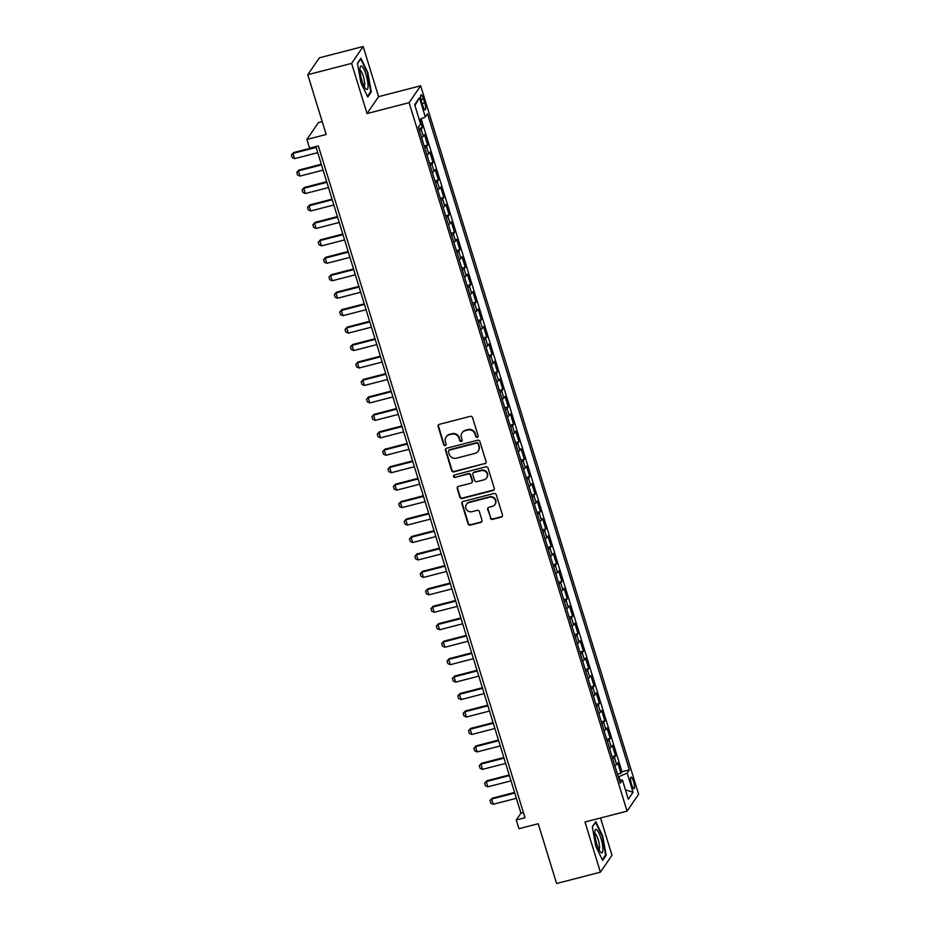 <?xml version="1.0" encoding="UTF-8"?>
<svg xmlns="http://www.w3.org/2000/svg" width="930" height="930" viewBox="0 0 930 930"><rect width="100%" height="100%" fill="white"/><g stroke="black" fill="none" stroke-linecap="round" stroke-linejoin="round"><path stroke-width="1.4" d="M477.299 437.309A1.279 1.221 -145.6 0 0 478.125 435.798L472.533 417.605A1.825 1.744 -145.6 0 0 470.278 416.338L439.309 424.336A1.825 1.744 -145.6 0 0 438.123 426.498L443.715 444.691A1.279 1.221 -145.6 0 0 445.982 445.11A1.279 1.221 -145.6 0 0 446.121 444.075L445.4 441.715A5.836 5.58 -145.6 0 1 449.225 434.81L451.806 434.147A5.836 5.58 -145.6 0 1 458.99 438.204L459.722 440.553A1.279 1.221 -145.6 0 0 461.978 440.971A1.279 1.221 -145.6 0 0 462.129 439.937L461.408 437.577A5.836 5.58 -145.6 0 1 465.221 430.671L467.802 430.009A5.836 5.58 -145.6 0 1 474.998 434.066L475.718 436.426A1.279 1.221 -145.6 0 0 477.299 437.309M462.094 432.857L462.408 432.404A5.836 5.58 -145.6 0 1 465.535 430.218L468.116 429.555A5.836 5.58 -145.6 0 1 475.311 433.613L476.032 435.961A1.279 1.221 -145.6 0 0 478.113 436.589M438.507 424.801A1.825 1.744 -145.6 0 0 438.437 426.045L444.029 444.238A1.279 1.221 -145.6 0 0 446.109 444.854M446.086 436.995L446.4 436.542A5.836 5.58 -145.6 0 1 449.539 434.357L452.12 433.694A5.836 5.58 -145.6 0 1 459.304 437.751L460.036 440.099A1.279 1.221 -145.6 0 0 462.105 440.727M633.539 781.433A5.952 1.36 75.5 0 0 631.052 777.131A5.952 1.36 75.5 0 0 631.54 784.35A5.952 1.36 75.5 0 0 634.039 788.652A5.952 1.36 75.5 0 0 633.539 781.433M490.354 518.103A1.825 1.744 -145.6 0 0 492.609 519.382L501.293 517.126A1.825 1.744 -145.6 0 0 502.491 514.976L496.271 494.76A1.825 1.744 -145.6 0 0 494.016 493.493L463.047 501.502A1.825 1.744 -145.6 0 0 461.861 503.653L468.081 523.869A1.825 1.744 -145.6 0 0 470.324 525.136L480.822 522.428A1.825 1.744 -145.6 0 0 482.007 520.265L479.345 511.616A1.825 1.744 -145.6 0 0 477.102 510.349L471.894 511.698A4.883 4.662 -145.6 0 1 466.465 504.351A4.883 4.662 -145.6 0 1 469.08 502.526L489.471 497.259A4.883 4.662 -145.6 0 1 494.911 504.595A4.883 4.662 -145.6 0 1 492.284 506.42L488.889 507.303A1.825 1.744 -145.6 0 0 487.692 509.454L490.668 517.65A1.825 1.744 -145.6 0 0 492.912 518.917L501.607 516.673A1.825 1.744 -145.6 0 0 502.409 516.208M351.61 63.38L367.036 113.553L378.603 96.662L363.165 46.5L351.61 63.38L307.784 74.714L326.174 134.478L306.888 139.453L309.574 148.184L318.339 145.917L525.02 817.726L516.255 819.993L518.94 828.723L538.214 823.736L556.605 883.5L600.42 872.177L611.987 855.286L600.513 817.993M367.036 113.553L409.107 102.672L627.064 811.134L584.993 822.004L600.42 872.177M484.902 463.861A1.825 1.744 -145.6 0 0 486.099 461.71L479.88 441.494A1.825 1.744 -145.6 0 0 477.636 440.227L446.667 448.237A1.825 1.744 -145.6 0 0 445.47 450.387L451.689 470.603A1.825 1.744 -145.6 0 0 453.933 471.87L485.216 463.407A1.825 1.744 -145.6 0 0 486.018 462.942M488.076 468.127L494.295 488.343A1.825 1.744 -145.6 0 1 493.098 490.494L462.129 498.503A1.825 1.744 -145.6 0 1 459.885 497.236L457.223 488.587A1.825 1.744 -145.6 0 1 458.409 486.425L470.975 483.182A1.825 1.744 -145.6 0 0 472.173 481.019L470.406 475.288A1.825 1.744 -145.6 0 0 468.15 474.021L455.084 477.392A1.279 1.221 -145.6 0 1 453.654 475.474A1.279 1.221 -145.6 0 1 454.34 474.998L485.832 466.86A1.825 1.744 -145.6 0 1 488.076 468.127M307.784 74.714L319.35 57.823L363.165 46.5M617.462 774.19L620.938 773.283L617.718 762.821L616.578 764.483L614.428 757.497A7.44 1.418 162.9 0 1 612.707 758.74M612.091 756.741L615.567 755.834L612.347 745.372L611.208 747.034L609.069 740.048A7.44 1.418 162.9 0 1 607.337 741.291M606.72 739.28L610.208 738.385L606.988 727.911L605.837 729.585L603.698 722.598A7.44 1.418 162.9 0 1 601.977 723.842M601.35 721.831L604.837 720.936L601.617 710.462L600.478 712.136L598.327 705.149A7.44 1.418 162.9 0 1 596.607 706.393M595.99 704.382L599.466 703.487L596.246 693.013L595.107 694.687L592.956 687.7A7.44 1.418 162.9 0 1 591.236 688.944M590.62 686.933L594.096 686.038L590.875 675.564L589.736 677.238L587.586 670.251A7.44 1.418 162.9 0 1 585.865 671.495M585.249 669.484L588.737 668.589L585.505 658.115L584.365 659.788L582.226 652.802A7.44 1.418 162.9 0 1 580.494 654.046M579.878 652.035L583.366 651.14L580.146 640.665L579.006 642.339L576.856 635.353A7.44 1.418 162.9 0 1 575.135 636.597M574.519 634.586L577.995 633.69L574.775 623.216L573.636 624.879L571.485 617.904A7.44 1.418 162.9 0 1 569.764 619.148M569.148 617.136L572.624 616.241L569.404 605.767L568.265 607.43L566.114 600.455A7.44 1.418 162.9 0 1 564.394 601.698M563.778 599.687L567.254 598.792L564.033 588.318L562.894 589.98L560.755 583.005A7.44 1.418 162.9 0 1 559.023 584.249M558.407 582.238L561.894 581.343L558.674 570.869L557.523 572.531L555.384 565.556A7.44 1.418 162.9 0 1 553.664 566.8M553.036 564.789L556.524 563.894L553.303 553.42L552.164 555.082L550.014 548.107A7.44 1.418 162.9 0 1 548.293 549.351M547.677 547.34L551.153 546.445L547.933 535.971L546.794 537.633L544.643 530.658A7.44 1.418 162.9 0 1 542.922 531.902M542.306 529.891L545.782 528.996L542.562 518.522L541.423 520.184L539.272 513.209A7.44 1.418 162.9 0 1 537.552 514.441M536.936 512.442L540.423 511.547L537.191 501.072L536.052 502.735L533.913 495.76A7.44 1.418 162.9 0 1 532.181 496.992M531.565 494.993L535.052 494.086L531.832 483.623L530.693 485.286L528.542 478.311A7.44 1.418 162.9 0 1 526.822 479.543M526.206 477.543L529.682 476.637L526.461 466.174L525.322 467.837L523.172 460.862A7.44 1.418 162.9 0 1 521.451 462.094M520.835 460.094L524.311 459.188L521.091 448.725L519.951 450.387L517.801 443.412A7.44 1.418 162.9 0 1 516.08 444.645M515.464 442.645L518.94 441.738L515.72 431.276L514.581 432.938L512.442 425.963A7.44 1.418 162.9 0 1 510.71 427.196M510.093 425.196L513.581 424.289L510.361 413.827L509.21 415.489L507.071 408.514A7.44 1.418 162.9 0 1 505.339 409.746M504.723 407.747L508.21 406.84L504.99 396.378L503.851 398.04L501.7 391.065A7.44 1.418 162.9 0 1 499.98 392.297M499.364 390.298L502.839 389.391L499.619 378.928L498.48 380.591L496.329 373.604A7.44 1.418 162.9 0 1 494.609 374.848M493.993 372.849L497.469 371.942L494.249 361.479L493.109 363.142L490.959 356.155A7.44 1.418 162.9 0 1 489.238 357.399M488.622 355.4L492.098 354.493L488.878 344.03L487.739 345.693L485.6 338.706A7.44 1.418 162.9 0 1 483.867 339.95M483.251 337.939L486.739 337.044L483.519 326.57L482.379 328.244L480.229 321.257A7.44 1.418 162.9 0 1 478.508 322.501M477.881 320.49L481.368 319.595L478.148 309.12L477.009 310.794L474.858 303.808A7.44 1.418 162.9 0 1 473.138 305.052M472.521 303.041L475.997 302.145L472.777 291.671L471.638 293.345L469.487 286.359A7.44 1.418 162.9 0 1 467.767 287.603M467.151 285.591L470.627 284.696L467.406 274.222L466.267 275.896L464.117 268.91A7.44 1.418 162.9 0 1 462.396 270.153M461.78 268.142L465.267 267.247L462.047 256.773L460.896 258.447L458.757 251.46A7.44 1.418 162.9 0 1 457.025 252.704M456.409 250.693L459.897 249.798L456.677 239.324L455.537 240.998L453.387 234.011A7.44 1.418 162.9 0 1 451.666 235.255M451.05 233.244L454.526 232.349L451.306 221.875L450.167 223.537L448.016 216.562A7.44 1.418 162.9 0 1 446.295 217.806M445.679 215.795L449.155 214.9L445.935 204.426L444.796 206.088L442.645 199.113A7.44 1.418 162.9 0 1 440.925 200.357M440.309 198.346L443.784 197.451L440.564 186.977L439.425 188.639L437.286 181.664A7.44 1.418 162.9 0 1 435.554 182.908M434.938 180.897L438.425 180.002L435.205 169.527L434.066 171.19L431.915 164.215A7.44 1.418 162.9 0 1 430.195 165.459M429.567 163.448L433.055 162.552L429.834 152.078L428.695 153.741L426.545 146.766A7.44 1.418 162.9 0 1 424.824 148.01M424.208 145.998L427.684 145.103L424.464 134.629L423.324 136.292A7.44 1.418 162.9 0 1 421.604 137.535M421.627 101.847L422.801 105.695A5.766 1.314 75.5 0 0 425.219 109.856A5.766 1.314 75.5 0 0 424.743 102.858L423.557 99.022A5.766 1.314 75.5 0 0 421.151 94.848A5.766 1.314 75.5 0 0 421.627 101.847M409.107 102.672L420.674 85.793L638.619 794.243L627.064 811.134M620.938 773.283L621.984 771.761L629.354 769.854L427.509 113.751L425.312 116.948L419.256 119.61M629.354 769.854L627.157 773.051L633.063 792.244L628.32 799.184L622.414 779.979L620.229 783.176L418.384 127.073L420.569 123.876L414.664 104.683L419.418 97.743L425.312 116.948M418.837 128.549L422.313 127.654L421.174 129.316A7.44 1.418 162.9 0 1 419.453 130.56M427.684 145.103L426.545 146.766M433.055 162.552L431.915 164.215M438.425 180.002L437.286 181.664M443.784 197.451L442.645 199.113M449.155 214.9L448.016 216.562M454.526 232.349L453.387 234.011M459.897 249.798L458.757 251.46M465.267 267.247L464.117 268.91M470.627 284.696L469.487 286.359M475.997 302.145L474.858 303.808M481.368 319.595L480.229 321.257M486.739 337.044L485.6 338.706M492.098 354.493L490.959 356.155M497.469 371.942L496.329 373.604M502.839 389.391L501.7 391.065M508.21 406.84L507.071 408.514M513.581 424.289L512.442 425.963M518.94 441.738L517.801 443.412M524.311 459.188L523.172 460.862M529.682 476.637L528.542 478.311M535.052 494.086L533.913 495.76M540.423 511.547L539.272 513.209M545.782 528.996L544.643 530.658M551.153 546.445L550.014 548.107M556.524 563.894L555.384 565.556M561.894 581.343L560.755 583.005M567.254 598.792L566.114 600.455M572.624 616.241L571.485 617.904M577.995 633.69L576.856 635.353M583.366 651.14L582.226 652.802M588.737 668.589L587.586 670.251M594.096 686.038L592.956 687.7M599.466 703.487L598.327 705.149M604.837 720.936L603.698 722.598M610.208 738.385L609.069 740.048M615.567 755.834L614.428 757.497M621.984 771.761L421.104 118.796M422.313 127.654L419.779 119.389M619.915 779.979L618.903 776.69L618.276 776.852M322.21 121.597L318.455 122.574L306.888 139.453M378.603 96.662L420.674 85.793M315.863 146.556L520.94 813.146L516.255 819.993M523.404 812.506L520.94 813.146M426.963 154.984A7.44 1.418 -17.1 0 0 428.695 153.741M432.334 172.434A7.44 1.418 -17.1 0 0 434.066 171.19M437.704 189.883A7.44 1.418 -17.1 0 0 439.425 188.639M443.075 207.332A7.44 1.418 -17.1 0 0 444.796 206.088M448.446 224.781A7.44 1.418 -17.1 0 0 450.167 223.537M453.805 242.23A7.44 1.418 -17.1 0 0 455.537 240.998M459.176 259.679A7.44 1.418 -17.1 0 0 460.896 258.447M464.547 277.128A7.44 1.418 -17.1 0 0 466.267 275.896M469.917 294.578A7.44 1.418 -17.1 0 0 471.638 293.345M475.288 312.027A7.44 1.418 -17.1 0 0 477.009 310.794M480.647 329.476A7.44 1.418 -17.1 0 0 482.379 328.244M486.018 346.925A7.44 1.418 -17.1 0 0 487.739 345.693M491.389 364.386A7.44 1.418 -17.1 0 0 493.109 363.142M496.76 381.835A7.44 1.418 -17.1 0 0 498.48 380.591M502.119 399.284A7.44 1.418 -17.1 0 0 503.851 398.04M507.489 416.733A7.44 1.418 -17.1 0 0 509.21 415.489M512.86 434.182A7.44 1.418 -17.1 0 0 514.581 432.938M518.231 451.631A7.44 1.418 -17.1 0 0 519.951 450.387M523.602 469.08A7.44 1.418 -17.1 0 0 525.322 467.837M528.961 486.53A7.44 1.418 -17.1 0 0 530.693 485.286M534.332 503.979A7.44 1.418 -17.1 0 0 536.052 502.735M539.702 521.428A7.44 1.418 -17.1 0 0 541.423 520.184M545.073 538.877A7.44 1.418 -17.1 0 0 546.794 537.633M550.432 556.326A7.44 1.418 -17.1 0 0 552.164 555.082M555.803 573.775A7.44 1.418 -17.1 0 0 557.523 572.531M561.174 591.224A7.44 1.418 -17.1 0 0 562.894 589.98M566.544 608.673A7.44 1.418 -17.1 0 0 568.265 607.43M571.915 626.123A7.44 1.418 -17.1 0 0 573.636 624.879M577.274 643.572A7.44 1.418 -17.1 0 0 579.006 642.339M582.645 661.021A7.44 1.418 -17.1 0 0 584.365 659.788M588.016 678.47A7.44 1.418 -17.1 0 0 589.736 677.238M593.387 695.919A7.44 1.418 -17.1 0 0 595.107 694.687M598.746 713.368A7.44 1.418 -17.1 0 0 600.478 712.136M604.116 730.817A7.44 1.418 -17.1 0 0 605.837 729.585M609.487 748.266A7.44 1.418 -17.1 0 0 611.208 747.034M622.414 779.979L619.24 779.979M614.858 765.727A7.44 1.418 -17.1 0 0 616.578 764.483M618.903 776.69L627.157 773.051M414.931 105.543L419.418 97.743M633.063 792.244L625.425 789.791M360.887 82.712L367.803 97.011L371.291 91.919L367.85 72.54L360.921 58.241L357.446 63.333L360.887 82.712M606.151 855.344L602.71 835.965L595.781 821.667L592.305 826.747L595.746 846.137L602.663 860.424L606.151 855.344L605.163 855.6M370.303 92.175L371.291 91.919M445.865 448.702A1.825 1.744 -145.6 0 0 445.784 449.934L452.003 470.138A1.825 1.744 -145.6 0 0 454.247 471.417L485.216 463.407M478.055 444.005A1.279 1.221 -145.6 0 0 476.474 443.11L449.295 450.143A1.279 1.221 -145.6 0 0 448.458 451.655L449.225 454.131A5.836 5.58 -145.6 0 0 456.409 458.188L474.998 453.387A5.836 5.58 -145.6 0 0 478.811 446.481L478.369 443.54A1.279 1.221 -145.6 0 0 476.788 442.657L476.474 443.11M448.609 450.62L448.923 450.167A1.279 1.221 -145.6 0 1 449.609 449.678L476.788 442.657M478.125 451.213L478.439 450.748A5.836 5.58 -145.6 0 0 479.124 446.028L478.811 446.481M478.369 443.54L479.124 446.028M457.607 486.89A1.825 1.744 -145.6 0 0 457.537 488.122L460.199 496.783A1.825 1.744 -145.6 0 0 462.443 498.05L493.412 490.04A1.825 1.744 -145.6 0 0 494.214 489.575M471.952 482.496L472.266 482.042A1.825 1.744 -145.6 0 0 472.475 480.566L470.72 474.823A1.825 1.744 -145.6 0 0 468.464 473.556L455.084 477.392M453.84 475.265A1.279 1.221 -145.6 0 0 455.386 476.939M484.007 479.81A4.883 4.662 -145.6 0 0 486.448 472.556A4.883 4.662 -145.6 0 0 481.194 470.65L474.009 472.51A1.825 1.744 -145.6 0 0 472.812 474.66L474.579 480.403A1.825 1.744 -145.6 0 0 476.823 481.67L484.007 479.81M486.623 477.985L486.936 477.532A4.883 4.662 -145.6 0 0 481.496 470.196L481.194 470.65M473.021 473.184L473.335 472.731A1.825 1.744 -145.6 0 1 474.323 472.045L481.496 470.196M488.087 507.768A1.825 1.744 -145.6 0 0 488.006 509.001L490.668 517.65M494.911 504.595L495.213 504.141A4.883 4.662 -145.6 0 0 489.785 496.806L489.471 497.259M466.465 504.351L466.767 503.897A4.883 4.662 -145.6 0 1 469.394 502.072L489.785 496.806M462.245 501.968A1.825 1.744 -145.6 0 0 462.175 503.2L468.383 523.416A1.825 1.744 -145.6 0 0 470.638 524.683L481.136 521.963A1.825 1.744 -145.6 0 0 481.938 521.498M315.944 146.8L293.589 152.578L293.02 153.404L294.636 158.635L317.746 152.66M294.636 158.635L292.183 157.577L291.381 154.95L293.589 152.578M316.13 147.428L293.02 153.404L291.381 154.95M366.048 74.749A12.09 2.767 75.5 0 0 360.166 67.309A12.09 2.767 75.5 0 0 361.991 80.678A12.09 2.767 75.5 0 0 365.688 88.687A12.09 2.767 75.5 0 0 368.048 86.42A12.09 2.767 75.5 0 0 366.048 74.749M364.13 86.211A8.277 1.895 75.5 0 0 363.328 76.225A8.277 1.895 75.5 0 0 359.991 70.227M357.492 63.6L360.689 58.939L367.385 72.796L370.721 91.57L367.466 96.313M596.874 829.827A12.09 2.767 75.5 0 0 595.026 830.723A12.09 2.767 75.5 0 0 596.2 841.824A12.09 2.767 75.5 0 0 600.548 852.113A12.09 2.767 75.5 0 0 600.885 852.438A12.09 2.767 75.5 0 0 602.384 844.242A12.09 2.767 75.5 0 0 596.874 829.827M598.99 849.636A8.277 1.895 75.5 0 0 598.885 842.243A8.277 1.895 75.5 0 0 595.433 833.931A8.277 1.895 75.5 0 0 594.851 833.652M592.352 827.014L595.537 822.364L602.245 836.21L605.581 854.996L602.326 859.739M321.303 164.25L298.949 170.027L298.391 170.853L300.006 176.084L323.117 170.109M300.006 176.084L297.554 175.026L296.751 172.399L298.949 170.027M321.501 164.877L298.391 170.853L296.751 172.399M326.674 181.699L304.319 187.476L303.761 188.302L305.366 193.533L328.476 187.558M305.366 193.533L302.924 192.475L302.122 189.848L304.319 187.476M326.872 182.327L303.761 188.302L302.122 189.848M332.045 199.148L309.69 204.926L309.132 205.751L310.736 210.982L333.847 205.007M310.736 210.982L308.295 209.924L307.481 207.309L309.69 204.926M332.243 199.776L309.132 205.751L307.481 207.309M337.416 216.597L315.061 222.375L314.491 223.2L316.107 228.431L339.218 222.456M316.107 228.431L313.654 227.373L312.852 224.758L315.061 222.375M337.602 217.225L314.491 223.2L312.852 224.758M342.786 234.046L320.42 239.824L319.862 240.649L321.478 245.88L344.588 239.905M321.478 245.88L319.025 244.823L318.223 242.207L320.42 239.824M342.972 234.674L319.862 240.649L318.223 242.207M348.146 251.495L325.791 257.273L325.233 258.098L326.837 263.33L349.959 257.354M326.837 263.33L324.396 262.272L323.594 259.656L325.791 257.273M348.343 252.123L325.233 258.098L323.594 259.656M353.516 268.944L331.161 274.722L330.603 275.547L332.208 280.779L355.318 274.803M332.208 280.779L329.766 279.721L328.953 277.105L331.161 274.722M353.714 269.572L330.603 275.547L328.953 277.105M358.887 286.394L336.532 292.171L335.963 292.997L337.578 298.228L360.689 292.253M337.578 298.228L335.125 297.17L334.323 294.554L336.532 292.171M359.085 287.021L335.963 292.997L334.323 294.554M364.258 303.843L341.903 309.62L341.333 310.446L342.949 315.677L366.06 309.702M342.949 315.677L340.496 314.619L339.694 312.003L341.903 309.62M364.444 304.47L341.333 310.446L339.694 312.003M369.629 321.292L347.262 327.069L346.704 327.895L348.32 333.126L371.43 327.151M348.32 333.126L345.867 332.068L345.065 329.452L347.262 327.069M369.815 321.92L346.704 327.895L345.065 329.452M374.988 338.741L352.633 344.519L352.075 345.344L353.679 350.575L376.79 344.612M353.679 350.575L351.238 349.517L350.436 346.902L352.633 344.519M375.185 339.369L352.075 345.344L350.436 346.902M380.358 356.19L358.004 361.968L357.446 362.793L359.05 368.024L382.16 362.061M359.05 368.024L356.608 366.966L355.795 364.351L358.004 361.968M380.556 356.818L357.446 362.793L355.795 364.351M385.729 373.639L363.374 379.417L362.805 380.242L364.421 385.473L387.531 379.51M364.421 385.473L361.968 384.416L361.166 381.8L363.374 379.417M385.915 374.267L362.805 380.242L361.166 381.8M391.1 391.088L368.733 396.877L368.175 397.691L369.791 402.934L392.902 396.959M369.791 402.934L367.338 401.865L366.536 399.249L368.733 396.877M391.286 391.716L368.175 397.691L366.536 399.249M396.459 408.549L374.104 414.327L373.546 415.14L375.15 420.383L398.273 414.408M375.15 420.383L372.709 419.314L371.907 416.698L374.104 414.327M396.657 409.165L373.546 415.14L371.907 416.698M401.83 425.998L379.475 431.776L378.917 432.59L380.521 437.832L403.632 431.857M380.521 437.832L378.08 436.763L377.266 434.147L379.475 431.776M402.027 426.614L378.917 432.59L377.266 434.147M407.2 443.447L384.846 449.225L384.276 450.039L385.892 455.281L409.002 449.306M385.892 455.281L383.451 454.212L382.637 451.596L384.846 449.225M407.398 444.063L384.276 450.039L382.637 451.596M412.571 460.896L390.216 466.674L389.647 467.488L391.263 472.731L414.373 466.755M391.263 472.731L388.81 471.661L388.008 469.046L390.216 466.674M412.757 461.524L389.647 467.488L388.008 469.046M417.942 478.346L395.575 484.123L395.018 484.937L396.633 490.18L419.744 484.204M396.633 490.18L394.18 489.11L393.378 486.495L395.575 484.123M418.128 478.973L395.018 484.937L393.378 486.495M423.301 495.795L400.946 501.572L400.388 502.386L401.993 507.629L425.103 501.654M401.993 507.629L399.551 506.559L398.749 503.944L400.946 501.572M423.499 496.422L400.388 502.386L398.749 503.944M428.672 513.244L406.317 519.021L405.759 519.835L407.363 525.078L430.474 519.103M407.363 525.078L404.922 524.009L404.108 521.393L406.317 519.021M428.87 513.872L405.759 519.835L404.108 521.393M434.043 530.693L411.688 536.471L411.118 537.296L412.734 542.527L435.845 536.552M412.734 542.527L410.281 541.458L409.479 538.842L411.688 536.471M434.229 531.321L411.118 537.296L409.479 538.842M439.413 548.142L417.059 553.92L416.489 554.745L418.105 559.976L441.215 554.001M418.105 559.976L415.652 558.918L414.85 556.291L417.059 553.92M439.599 548.77L416.489 554.745L414.85 556.291M444.773 565.591L422.418 571.369L421.86 572.194L423.464 577.425L446.586 571.45M423.464 577.425L421.023 576.368L420.221 573.74L422.418 571.369M444.97 566.219L421.86 572.194L420.221 573.74M450.143 583.04L427.788 588.818L427.23 589.643L428.835 594.875L451.945 588.899M428.835 594.875L426.393 593.817L425.58 591.189L427.788 588.818M450.341 583.668L427.23 589.643L425.58 591.189M455.514 600.489L433.159 606.267L432.59 607.092L434.205 612.324L457.316 606.348M434.205 612.324L431.764 611.266L430.95 608.65L433.159 606.267M455.712 601.117L432.59 607.092L430.95 608.65M460.885 617.938L438.53 623.716L437.96 624.542L439.576 629.773L462.687 623.798M439.576 629.773L437.123 628.715L436.321 626.099L438.53 623.716M461.071 618.566L437.96 624.542L436.321 626.099M466.256 635.388L443.889 641.165L443.331 641.991L444.947 647.222L468.057 641.247M444.947 647.222L442.494 646.164L441.692 643.548L443.889 641.165M466.442 636.015L443.331 641.991L441.692 643.548M471.615 652.837L449.26 658.614L448.702 659.44L450.306 664.671L473.417 658.696M450.306 664.671L447.865 663.613L447.063 660.998L449.26 658.614M471.812 653.465L448.702 659.44L447.063 660.998M476.985 670.286L454.631 676.063L454.073 676.889L455.677 682.12L478.787 676.145M455.677 682.12L453.236 681.062L452.422 678.447L454.631 676.063M477.183 670.914L454.073 676.889L452.422 678.447M482.356 687.735L460.001 693.513L459.432 694.338L461.048 699.569L484.158 693.594M461.048 699.569L458.595 698.511L457.793 695.896L460.001 693.513M482.542 688.363L459.432 694.338L457.793 695.896M487.727 705.184L465.372 710.962L464.802 711.787L466.418 717.018L489.529 711.043M466.418 717.018L463.965 715.961L463.163 713.345L465.372 710.962M487.913 705.812L464.802 711.787L463.163 713.345M493.086 722.633L470.731 728.411L470.173 729.236L471.777 734.467L494.9 728.492M471.777 734.467L469.336 733.41L468.534 730.794L470.731 728.411M493.284 723.261L470.173 729.236L468.534 730.794M498.457 740.082L476.102 745.86L475.544 746.685L477.148 751.917L500.259 745.941M477.148 751.917L474.707 750.859L473.905 748.243L476.102 745.86M498.654 740.71L475.544 746.685L473.905 748.243M503.827 757.532L481.473 763.309L480.915 764.135L482.519 769.366L505.629 763.402M482.519 769.366L480.078 768.308L479.264 765.692L481.473 763.309M504.025 758.159L480.915 764.135L479.264 765.692M509.198 774.981L486.843 780.758L486.274 781.584L487.89 786.815L511 780.851M487.89 786.815L485.437 785.757L484.635 783.141L486.843 780.758M509.384 775.608L486.274 781.584L484.635 783.141M514.569 792.43L492.202 798.219L491.645 799.033L493.26 804.264L516.371 798.3M493.26 804.264L490.808 803.206L490.005 800.591L492.202 798.219M514.755 793.058L491.645 799.033L490.005 800.591M423.324 136.292L421.174 129.316M421.058 99.673L423.557 99.022M422.139 103.532L424.743 102.858"/></g></svg>
